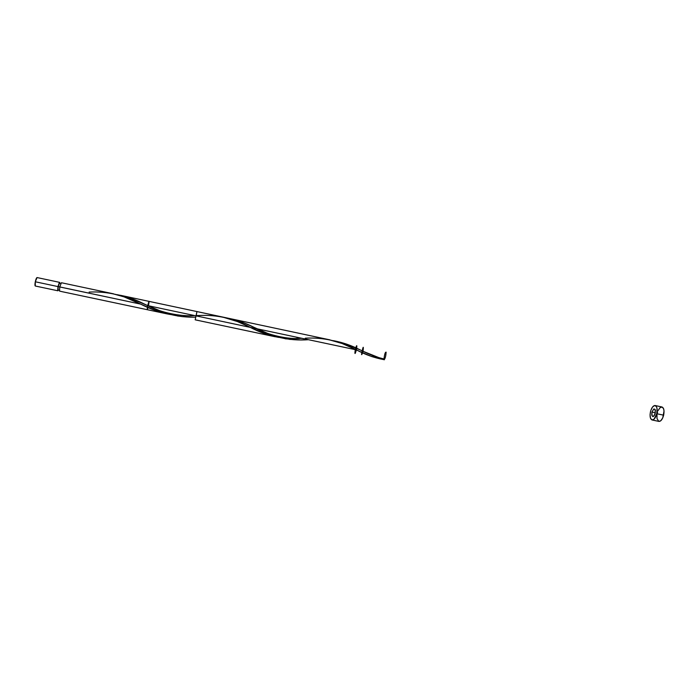 <?xml version="1.0" encoding="UTF-8"?>
<svg xmlns="http://www.w3.org/2000/svg" width="699" height="699" viewBox="0 0 699 699"><rect width="100%" height="100%" fill="white"/><g stroke="black" fill="none" stroke-linecap="round" stroke-linejoin="round"><path stroke-width="1.05" d="M59.668 282.37L59.939 283.305L59.642 282.361L59.275 282.684L57.991 286.59L59.668 282.37L37.082 277.564C36.497 277.721 35.894 279.128 35.3 281.776L57.991 286.59L57.685 290.478L58.515 290.041L57.886 290.784L57.991 286.59L35.3 281.776C34.845 284.266 34.836 285.673 35.291 286.013L35.3 281.776L37.056 277.555M113.491 293.816L61.416 282.737L59.747 286.957L58.148 286.581L58.061 289.945L58.148 286.581L140.656 304.117L124.064 296.874L112.015 293.519M658.117 410.566L660.022 407.709L662.075 407.01L663.596 408.749L664.024 411.003L662.757 417.871L660.817 420.737L658.904 421.41C660.913 421.427 662.486 419.356 663.648 415.18L656.772 413.721C655.618 417.897 654.054 419.985 652.088 419.968C650.175 419.059 649.633 416.324 650.463 411.781C651.608 407.622 653.172 405.534 655.146 405.534C657.051 406.425 657.593 409.16 656.772 413.721L663.648 415.18C664.469 410.619 663.91 407.893 661.979 406.984L655.155 405.534M651.949 412.095L655.374 412.821L651.949 412.095M278.525 337.372L263.838 333.362L237.354 321.54L222.413 316.997M282.265 337.888L281.007 337.731M287.569 338.299L286.04 338.211M301.426 338.29L296.254 338.412M117.24 294.698L129.691 297.87L147.751 305.629L356.368 349.867L342.169 343.524L328.53 339.583M62.394 291.745L167.017 313.868L155.493 310.522L140.656 304.117L59.747 286.957L59.52 291.081L62.394 291.745M89.14 292.077C107.017 291.186 123.941 295.092 139.931 303.777L140.656 304.117C150.302 309.107 160.272 312.575 170.547 314.533L167.017 313.868M180.176 315.546L178.385 315.432M187.061 315.712L183.479 315.668M194.453 315.607L192.679 315.651M278.718 337.399C268.949 335.564 259.373 332.174 249.98 327.237C233.982 318.482 216.97 314.576 198.944 315.502L196.236 315.564L196.935 311.571L195.187 319.827L275.292 336.769M359.513 351.379L356.368 349.867L147.751 305.629L164.492 312.706L178.306 316.131M359.356 351.3L356.551 349.954C365.472 354.69 374.463 357.888 383.506 359.557L371.894 356.621L359.356 351.3M384.328 359.775L384.118 359.723C385.219 358.622 385.883 356.097 386.101 352.147C385.236 352.034 384.529 354.288 383.987 358.91C384.529 354.288 385.236 352.034 386.101 352.147C385.883 356.097 385.219 358.622 384.118 359.723L363.026 351.282L376.333 357.224L384.328 359.775L384.363 358.989L384.328 359.775M181.836 316.595L192.487 317.18M194.243 317.18L195.606 317.18C178.961 317.582 163.007 313.729 147.751 305.629L143.697 303.716C134.986 299.321 126.1 296.306 117.039 294.663M301.26 339.854L308.442 339.705C289.316 341.138 271.037 336.953 253.606 327.158C244.991 322.772 236.096 319.723 226.922 318.036L227.603 318.15M231.002 318.823L244.231 322.999L271.474 335.101L286.118 338.936M289.447 339.356L299.583 339.863M333.344 340.666L345.813 343.847L360.064 349.858C351.553 345.481 342.641 342.414 333.344 340.666M651.922 412.227C651.896 417.495 653.015 417.845 655.278 413.266C655.286 407.998 654.168 407.648 651.922 412.227C651.896 417.495 653.015 417.845 655.278 413.266C655.286 407.998 654.168 407.648 651.922 412.227L653.766 409.011L655.059 409.396L655.417 410.392L654.814 414.699L653.416 416.49L652.709 416.578L651.783 415.084L651.922 412.227M61.39 282.737L59.747 286.957L59.52 291.081M656.772 413.721L657.016 408.33L656.344 406.46L654.605 405.516L652.543 407.01L650.848 410.409L650.07 414.586L650.472 418.159L651.931 419.933L653.967 419.286L656.772 413.721M656.981 414.629L656.999 418.552L658.764 421.366M657.628 411.851L657.243 413.223M59.494 283.209L58.148 286.581L59.494 283.209L60.787 283.488M305.306 338.185C323.41 337.224 340.43 341.112 356.368 349.867C354.952 354.769 354.594 354.699 355.293 349.64C353.711 362.938 359.303 336.437 355.345 349.378C356.813 344.336 357.154 344.493 356.368 349.867C357.154 344.493 356.813 344.336 355.345 349.378M355.721 347.84C356.997 344.415 357.163 345.289 356.228 350.479C354.909 354.716 354.594 354.437 355.293 349.64C354.594 354.699 354.952 354.769 356.368 349.867L356.551 349.954M384.083 359.644C385.14 358.867 385.822 356.394 386.11 352.209C385.254 351.955 384.546 354.192 383.987 358.91C384.529 354.288 385.236 352.034 386.101 352.147C385.883 356.097 385.219 358.622 384.118 359.723M147.751 305.629C146.947 310.164 147.043 310.784 148.048 307.508C147.043 310.784 146.947 310.164 147.751 305.629M148.424 305.926L148.424 305.926C149.359 300.719 149.237 300.186 148.048 304.31C146.956 309.788 146.956 310.854 148.048 307.508M363.026 351.282C359.111 363.41 364.668 337.949 363.026 351.282C359.111 363.41 364.668 337.949 363.026 351.282C364.668 337.949 359.111 363.41 363.026 351.282C364.668 337.949 359.111 363.41 363.026 351.282M57.886 290.784L35.291 286.013M59.363 290.216L58.061 289.945M658.912 421.41L652.088 419.968M223.479 317.215L196.935 311.571M330.015 339.88L120.612 295.327M360.064 349.858C365.463 352.445 374.192 356.892 384.354 358.989M257.127 328.818C267.105 334.568 287.962 339.828 301.715 338.281M143.697 303.716L146.44 305.009M147.786 305.629C160.525 312.61 181.041 316.743 194.741 315.59"/></g></svg>
